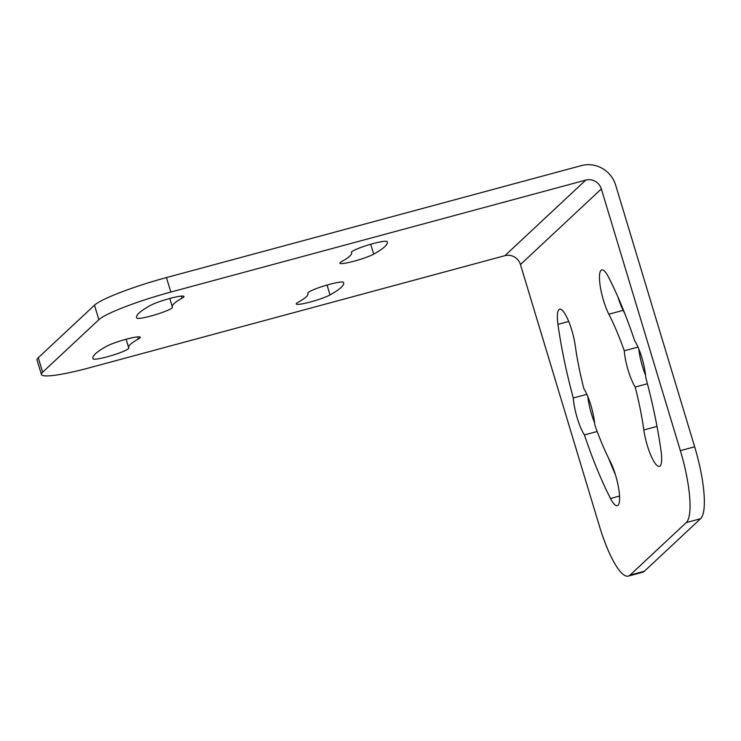 <?xml version="1.0" encoding="UTF-8"?>
<svg xmlns="http://www.w3.org/2000/svg" width="741" height="741" viewBox="0 0 741 741"><rect width="100%" height="100%" fill="white"/><g stroke="black" fill="none" stroke-linecap="round" stroke-linejoin="round"><path stroke-width="1.11" d="M89.939 367.656L504.88 255.682A12.708 12.254 -133.1 0 1 520.451 264.546L599.469 526.249A63.55 15.024 -105.1 0 0 628.359 576.09A63.55 15.024 -105.1 0 0 630.035 575.118L686.259 522.581A63.55 15.024 -105.1 0 0 680.358 450.658L694.669 446.804L615.651 185.093A27.963 26.963 46.9 0 0 581.398 165.604L166.447 277.569L170.828 292.065A63.55 7.688 163.2 0 0 98.877 319.677L42.645 372.214A63.55 7.688 163.2 0 0 41.422 374.501A63.55 7.688 163.2 0 0 89.939 367.656M41.422 374.501L37.05 360.006A63.55 7.688 -16.8 0 1 38.273 357.727L94.496 305.181A63.55 7.688 -16.8 0 1 166.447 277.569M170.828 292.065L585.779 180.091A12.708 12.254 -133.1 0 1 601.349 188.955L680.358 450.658M694.669 446.804A63.55 15.024 74.9 0 1 700.569 518.719L644.346 571.265A63.55 15.024 74.9 0 1 642.669 572.228L628.359 576.09M587.798 396.518A26.695 6.308 -105.1 0 0 594.597 422.852M608.509 458.049A159.306 37.661 -105.1 0 0 615.438 474.786M638.761 348.891A26.695 6.308 -105.1 0 0 645.559 375.224M624.848 313.693A105.926 25.037 -105.1 0 0 623.172 310.34A26.695 6.308 -105.1 0 1 617.92 296.956M573.275 398A26.695 6.308 -105.1 0 0 584.417 434.93A159.306 37.661 -105.1 0 0 610.519 498.489A26.695 6.308 -105.1 0 0 617.309 505.714A26.695 6.308 -105.1 0 0 618.744 488.865A26.695 6.308 -105.1 0 0 610.186 461.393A105.926 25.037 -105.1 0 1 594.782 424.815A26.695 6.308 -105.1 0 0 583.834 388.571A105.926 25.037 -105.1 0 1 575.238 345.63A26.695 6.308 -105.1 0 0 559.64 309.229A26.695 6.308 -105.1 0 0 557.954 324.373A159.306 37.661 -105.1 0 0 573.275 398L586.863 394.332M637.992 347.084L624.265 350.789A26.695 6.308 -105.1 0 0 635.213 387.034A105.926 25.037 -105.1 0 1 643.818 429.975A26.695 6.308 -105.1 0 0 659.407 466.376A26.695 6.308 -105.1 0 0 661.092 451.232A159.306 37.661 -105.1 0 0 645.782 377.595A26.695 6.308 -105.1 0 0 634.629 340.665A159.306 37.661 -105.1 0 0 608.528 277.106A26.695 6.308 -105.1 0 0 601.738 269.891A26.695 6.308 -105.1 0 0 600.312 286.73A26.695 6.308 -105.1 0 0 608.861 314.203L623.172 310.34M624.265 350.789A105.926 25.037 -105.1 0 0 608.861 314.203M138.372 338.989A18.645 2.251 163.2 0 0 140.308 337.257A18.645 2.251 163.2 0 0 126.313 339.202A18.645 2.251 163.2 0 0 106.556 346.306A130.916 15.839 163.2 0 0 92.968 358.449A130.916 15.839 163.2 0 0 93.134 358.848A18.645 2.251 163.2 0 0 111.845 355.485A18.645 2.251 163.2 0 0 128.804 348.011A18.645 2.251 163.2 0 0 128.777 347.955A93.635 11.328 163.2 0 1 128.656 347.677A93.635 11.328 163.2 0 1 138.372 338.989L137.743 336.886M307.784 293.056L307.932 293.547A93.635 11.328 163.2 0 1 298.215 302.235A18.645 2.251 163.2 0 0 296.28 303.967A18.645 2.251 163.2 0 0 310.275 302.022A18.645 2.251 163.2 0 0 330.041 294.918A130.916 15.839 163.2 0 0 343.629 282.775A130.916 15.839 163.2 0 0 343.463 282.377A18.645 2.251 163.2 0 0 324.743 285.739A18.645 2.251 163.2 0 0 307.793 293.214A18.645 2.251 163.2 0 0 307.811 293.269L307.774 293.149M182.027 298.197A18.645 2.251 163.2 0 0 183.963 296.474A18.645 2.251 163.2 0 0 169.967 298.419A18.645 2.251 163.2 0 0 150.201 305.514A130.916 15.839 163.2 0 0 136.613 317.667A130.916 15.839 163.2 0 0 136.789 318.056A18.645 2.251 163.2 0 0 155.499 314.703A18.645 2.251 163.2 0 0 172.449 307.228A18.645 2.251 163.2 0 0 172.431 307.172A93.635 11.328 163.2 0 1 172.31 306.885A93.635 11.328 163.2 0 1 182.027 298.197L181.397 296.104M351.438 252.264L351.586 252.764A93.635 11.328 163.2 0 1 341.87 261.443A18.645 2.251 163.2 0 0 339.934 263.175A18.645 2.251 163.2 0 0 353.929 261.23A18.645 2.251 163.2 0 0 373.686 254.126A130.916 15.839 163.2 0 0 387.274 241.983A130.916 15.839 163.2 0 0 387.108 241.594A18.645 2.251 163.2 0 0 368.397 244.947A18.645 2.251 163.2 0 0 351.438 252.422A18.645 2.251 163.2 0 0 351.466 252.477L351.429 252.366M597.2 431.484L584.417 434.93M647.412 383.736L635.213 387.034M42.645 372.214L38.273 357.727M94.496 305.181L98.877 319.677M686.259 522.581L700.569 518.719M644.346 571.265L630.035 575.118M520.451 264.546L601.349 188.955M504.88 255.682L585.779 180.091M93.134 358.848L92.884 358.033M330.041 294.918L327.059 285.053M136.789 318.056L136.539 317.241M373.686 254.126L370.713 244.261M610.519 498.489L619.541 496.053M557.954 324.373L568.717 321.464M643.818 429.975L657.008 426.418M126.118 339.258L128.656 347.677M169.763 298.466L172.31 306.885"/></g></svg>
